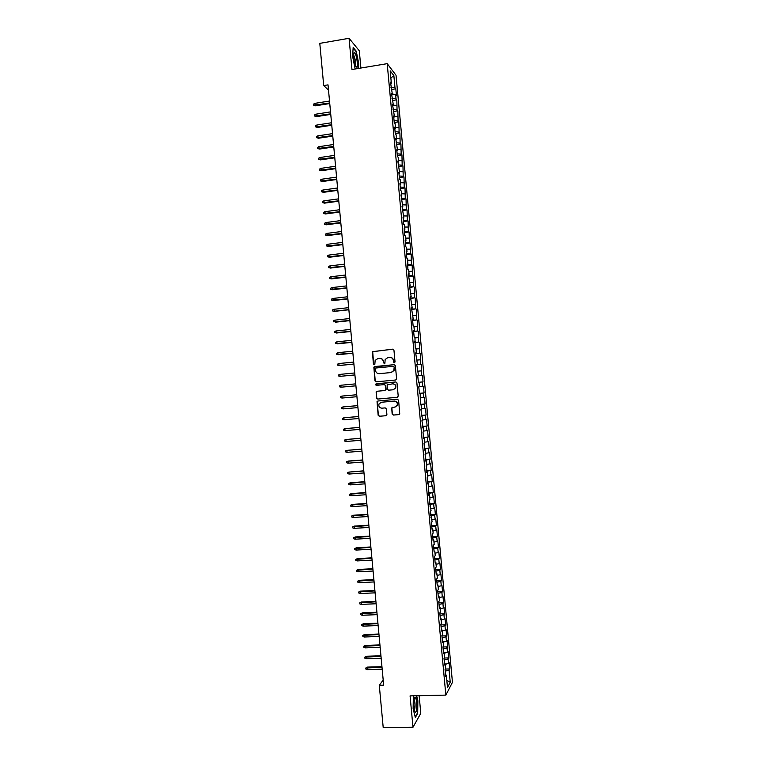 <?xml version="1.0" encoding="UTF-8"?>
<svg xmlns="http://www.w3.org/2000/svg" width="766" height="766" viewBox="0 0 766 766"><rect width="100%" height="100%" fill="white"/><g stroke="black" fill="none" stroke-linecap="round" stroke-linejoin="round"><path stroke-width="1.15" d="M394.356 362.825L395.045 361.973L393.944 350.148L392.757 349.152L372.439 351.68L373.396 364.089L374.22 364.788L374.823 364.377L375.149 360.413L377.887 358.536L379.505 358.373C381.621 358.383 382.885 359.445 383.297 361.581L384.264 363.812L384.877 363.381L385.164 359.493L387.95 357.54L389.578 357.377C391.704 357.377 392.968 358.45 393.379 360.595L393.523 362.117L394.356 362.825M392.154 414.061L393.341 415.076L398.837 414.607L399.747 413.918L398.598 400.273L397.41 399.258L377.906 401.001L377.035 401.623L378.145 415.268L379.323 416.283L385.92 415.718L386.897 414.511L386.38 408.91L385.193 407.895L381.918 408.182C379.4 407.885 378.433 406.478 379.007 403.95L381.372 402.255L394.212 401.106C396.683 401.374 397.678 402.753 397.19 405.243L394.758 407.062L391.713 407.914L392.154 414.061L393.58 415.028L398.837 414.607M383.192 680.026L379.285 685.311L383.67 685.206L328.02 84.863L323.712 85.572L328.509 90.149M379.285 685.311L383.22 727.7L412.989 727.25L420.783 713.328L419.146 695.7M360.891 68.03L359.292 50.776L349.066 38.3L351.958 69.514L387.194 63.664L445.85 695.107L410.078 695.892L412.989 727.25M349.066 38.3L319.795 43.365L323.712 85.572M395.62 380.013L396.606 378.797L395.39 365.669L394.193 364.664L374.718 366.56L373.856 367.153L374.947 380.836L376.135 381.841L395.62 380.013M396.989 382.971L398.215 396.099L397.228 397.305L377.724 399.057L376.546 398.052L376.135 391.876L377.006 391.254L384.886 390.526L385.873 389.32L385.528 385.604L384.34 384.599L376.135 385.355L375.378 384.235L395.802 381.956L396.989 382.971M387.194 63.664L396.032 75.26L452.447 682.315L445.85 695.107M417.757 375.713L422.439 375.273L423.052 381.889L419.117 382.253L419.538 386.744L418.791 386.83L419.414 393.609L420.17 393.494L420.467 404.908L421.214 404.754L421.635 409.255L420.888 409.427L422.679 420.515L421.932 420.726L423.722 431.765L422.985 432.024L423.617 438.813L424.354 438.525L424.766 443.026L424.038 443.332L424.67 450.111L425.398 449.786L425.81 454.286L425.082 454.631L426.863 465.546L426.135 465.929L427.907 476.806L427.189 477.237L427.821 484.016L428.539 483.566L428.864 495.324L429.582 494.826L430.004 499.327L429.286 499.844L431.047 510.596L430.339 511.152L432.091 521.857L431.392 522.46L432.014 529.249L432.723 528.617L433.135 533.126L432.436 533.768L433.068 540.557L433.767 539.886L434.188 544.387L433.489 545.076L434.121 551.865L434.81 551.147L435.232 555.656L434.542 556.394L435.174 563.173L435.864 562.416L436.275 566.926L435.595 567.702L436.218 574.49L436.907 573.686L437.329 578.196L436.639 579.01L437.271 585.798L437.951 584.956L438.372 589.466L437.692 590.327L438.324 597.116L439.004 596.226L439.425 600.736L438.746 601.636L439.378 608.424L440.048 607.495L440.469 612.005L439.799 612.953L440.421 619.742L441.101 618.765L441.513 623.275L440.843 624.271L441.475 631.06L442.145 630.045L442.566 634.554L441.896 635.588L442.528 642.377L443.188 641.314L443.61 645.824L442.949 646.906L443.581 653.695L444.242 652.594L444.653 657.104L444.002 658.224L444.634 665.012L445.285 663.863L445.707 668.373L445.056 669.541L445.688 676.33L446.339 675.143L445.553 674.884M419.117 382.244L418.37 382.311L417.738 375.531L418.495 375.493L416.685 364.243L417.451 364.243L415.641 352.944L416.407 352.992L415.986 348.482L415.22 348.425L414.942 337.231L414.167 337.136L413.544 330.357L414.31 330.491L413.899 325.99L413.123 325.837L412.491 319.068L413.267 319.24L411.438 307.769L412.223 307.989L410.394 296.48L411.179 296.739L409.341 285.191L410.136 285.498L408.297 273.902L409.092 274.247L408.671 269.747L407.876 269.393L407.627 258.506L406.823 258.104L406.2 251.334L406.995 251.755L406.583 247.265L405.779 246.815L405.147 240.045L405.951 240.514L405.54 236.024L404.726 235.526L404.103 228.756L404.908 229.273L404.486 224.773L403.682 224.246L403.05 217.477L403.864 218.032L402.006 206.188L402.82 206.791L400.953 194.909L401.777 195.55L401.355 191.06L400.532 190.399L399.909 183.629L400.733 184.319L400.312 179.819L399.488 179.11L398.856 172.35L399.689 173.078L397.813 161.071L398.646 161.837L398.224 157.346L397.391 156.551L396.759 149.791L397.602 150.605L395.716 138.512L396.558 139.364L396.137 134.873L395.294 134.002L394.672 127.233L395.515 128.133L395.093 123.642L394.251 122.723L393.619 115.953L394.471 116.901L392.575 104.683L393.427 105.67L391.522 93.404L392.384 94.438L390.478 82.134L391.34 83.207L390.191 70.855L393.858 75.614L394.988 87.774L390.966 87.41M391.579 89.478L395.821 88.799L394.988 87.774M395.821 88.799L396.434 95.405L395.61 94.4L396.022 98.814L392 98.479M392.431 100.499L396.836 99.81L396.022 98.814M396.836 99.81L397.047 109.864L393.025 109.557M393.274 111.53L397.86 110.821L397.047 109.864M397.86 110.821L398.071 120.923L394.059 120.635M394.231 122.531L398.885 121.823L398.071 120.923M398.885 121.823L399.096 131.972L395.084 131.714M395.256 133.533L399.909 132.834L399.096 131.972M399.909 132.834L400.13 143.022L396.118 142.792M396.271 144.535L400.934 143.845L400.13 143.022M400.934 143.845L401.154 154.071L397.142 153.88M397.295 155.536L401.959 154.856L401.154 154.071M401.959 154.856L402.179 165.13L398.176 164.958M398.32 166.528L402.973 165.868L402.179 165.13M402.973 165.868L403.203 176.18L399.201 176.036M399.345 177.53L403.998 176.889L403.203 176.18M403.998 176.889L404.237 187.239L400.235 187.124M400.359 188.541L405.022 187.9L404.237 187.239M405.022 187.9L405.262 198.298L401.26 198.203M401.384 199.543L406.047 198.911L405.262 198.298M406.047 198.911L406.286 209.348L402.294 209.29M402.409 210.545L407.072 209.932L406.286 209.348M407.072 209.932L407.32 220.407L403.318 220.378M403.433 221.546L408.096 220.943L407.32 220.407M408.096 220.943L408.345 231.466L404.352 231.466M404.458 232.558L409.121 231.964L408.345 231.466M409.121 231.964L409.37 242.525L405.386 242.544M405.473 243.559L410.145 242.985L409.37 242.525M410.145 242.985L410.394 253.584L406.411 253.632M406.497 254.571L411.17 254.006L410.394 253.584M411.17 254.006L411.428 264.653L407.445 264.73M407.522 265.582L412.194 265.017L411.428 264.653M412.194 265.017L412.453 275.712L408.47 275.817M408.546 276.593L413.219 276.038L412.453 275.712M413.219 276.038L413.487 286.771L409.504 286.905M409.571 287.595L413.487 286.771M414.243 287.068L414.511 297.84L410.538 297.993M410.586 298.606L414.511 297.84M415.268 298.089L415.536 308.899L411.562 309.091M411.61 309.617L415.536 308.899M416.292 309.11L416.57 319.968L412.596 320.178M412.635 320.638L416.57 319.968M417.317 320.131L417.594 331.036L413.621 331.276M413.659 331.649L417.594 331.036M418.341 331.161L418.619 342.105L414.655 342.373M414.684 342.661L418.619 342.105M419.366 342.182L419.653 353.174L415.689 353.471M415.708 353.681L419.653 353.174M420.39 353.212L420.678 364.243L416.714 364.559M416.733 364.693L420.678 364.243M421.415 364.243L421.712 375.311L417.748 375.656M422.439 375.273L421.712 375.311M422.325 381.956L422.736 386.38L419.538 386.686M419.395 393.341L424.077 392.92L423.464 386.294L422.736 386.38M424.077 392.92L423.359 393.025L423.77 397.449L420.563 397.784M420.419 404.362L425.101 403.95L424.488 397.324L423.77 397.449M425.101 403.95L424.383 404.094L424.795 408.527L421.597 408.872M421.444 415.383L426.126 414.981L425.513 408.364L424.795 408.527M426.126 414.981L425.417 415.172L425.829 419.596L422.621 419.969M422.459 426.403L427.15 426.011L426.538 419.395L425.829 419.596M427.15 426.011L426.442 426.241L426.853 430.674L423.655 431.067M423.483 437.424L428.175 437.041L427.562 430.425L426.853 430.674M428.175 437.041L427.476 437.319L427.878 441.743L424.69 442.164M424.508 448.445L429.199 448.081L428.587 441.455L427.878 441.743M429.199 448.081L428.5 448.397L428.912 452.821L425.724 453.261M425.532 459.466L430.224 459.112L429.611 452.495L428.912 452.821M430.224 459.112L429.525 459.466L429.937 463.899L426.748 464.359M426.557 470.487L431.248 470.152L430.636 463.526L429.937 463.899M431.248 470.152L430.559 470.544L430.971 474.977L427.782 475.456M427.581 481.517L432.283 481.182L431.66 474.566L430.971 474.977M432.283 481.182L431.584 481.623L431.995 486.056L428.816 486.563M428.606 492.538L433.307 492.222L432.685 485.606L431.995 486.056M433.307 492.222L432.618 492.701L433.029 497.134L429.841 497.661M429.63 503.568L434.332 503.262L433.719 496.636L433.029 497.134M434.332 503.262L433.652 503.779L434.063 508.212L430.875 508.768M430.655 514.599L435.356 514.302L434.743 507.676L434.063 508.212M435.356 514.302L434.676 514.867L435.088 519.3L431.909 519.865M431.679 525.629L436.381 525.342L435.768 518.716L435.088 519.3M436.381 525.342L435.71 525.945L436.122 530.378L432.943 530.972M432.704 536.65L437.405 536.382L436.792 529.756L436.122 530.378M437.405 536.382L436.735 537.023L437.147 541.457L433.968 542.079M433.728 547.68L438.43 547.422L437.817 540.796L437.147 541.457M438.43 547.422L437.769 548.111L438.181 552.545L435.002 553.186M434.753 558.711L439.464 558.471L438.841 551.846L438.181 552.545M439.464 558.471L438.794 559.199L439.205 563.632L436.036 564.293M435.777 569.751L440.488 569.511L439.866 562.886L439.205 563.632M440.488 569.511L439.828 570.277L440.239 574.711L437.07 575.4M436.802 580.781L441.513 580.551L440.9 573.925L440.239 574.711M441.513 580.551L440.852 581.365L441.264 585.798L438.095 586.507M437.826 591.812L442.537 591.601L441.925 584.975L441.264 585.798M442.537 591.601L441.886 592.453L442.298 596.886L439.129 597.614M438.861 602.852L443.562 602.65L442.949 596.015L442.298 596.886M443.562 602.65L442.92 603.541L443.332 607.974L440.163 608.731M439.885 613.882L444.586 613.69L443.974 607.065L443.332 607.974M444.586 613.69L443.945 614.629L444.357 619.062L441.197 619.838M440.91 624.922L445.62 624.74L444.998 618.114L444.357 619.062M445.62 624.74L444.979 625.717L445.391 630.15L442.231 630.945M441.934 635.952L446.645 635.79L446.032 629.164L445.391 630.15M446.645 635.79L446.004 636.805L446.425 641.247L443.265 642.061M442.959 646.992L447.67 646.839L447.057 640.213L446.425 641.247M447.67 646.839L447.038 647.902L447.449 652.335L444.29 653.178M444.117 658.032L448.694 657.889L448.081 651.263L447.449 652.335M448.694 657.889L448.072 658.99L448.483 663.423L445.324 664.294M445.324 669.063L449.728 668.938L449.106 662.312L448.483 663.423M449.728 668.938L449.096 670.087L450.236 682.286L447.488 687.542L446.339 675.143M445.285 663.863L444.5 663.624M449.096 670.087L445.199 671.169M450.236 682.286L446.827 680.438M444.242 652.594L443.457 652.354M448.072 658.99L444.175 660.043M443.188 641.314L442.413 641.094M447.038 647.902L443.141 648.926M442.145 630.045L441.36 629.834M446.004 636.805L442.106 637.81M441.101 618.765L440.316 618.574M444.979 625.717L441.072 626.693M440.048 607.495L439.272 607.314M443.945 614.629L440.038 615.577M439.004 596.226L438.229 596.053M442.92 603.541L439.004 604.46M437.951 584.956L437.175 584.803M441.886 592.453L437.97 593.344M436.907 573.686L436.132 573.543M440.852 581.365L436.936 582.227M435.864 562.416L435.088 562.292M439.828 570.277L435.911 571.11M434.81 551.147L434.044 551.032M438.794 559.199L434.877 560.003M433.767 539.886L433.001 539.781M437.769 548.111L433.843 548.887M432.723 528.617L431.947 528.521M436.735 537.023L432.809 537.78M431.67 517.356L430.904 517.27M435.71 525.945L431.775 526.673M430.626 506.087L429.86 506.02M434.676 514.867L430.751 515.556M429.582 494.826L428.816 494.769M433.652 503.779L429.716 504.449M428.539 483.566L427.773 483.518M432.618 492.701L428.682 493.342M427.485 472.306L426.729 472.277M431.584 481.623L427.648 482.235M426.442 461.046L425.676 461.027M430.559 470.544L426.614 471.128M425.398 449.786L424.632 449.776M429.525 459.466L425.59 460.031M424.354 438.525L423.588 438.535M428.5 448.397L424.555 448.924M423.301 427.265L422.545 427.284M427.476 437.319L423.521 437.817M422.257 416.005L421.501 416.043M426.442 426.241L422.497 426.719M421.214 404.754L420.457 404.802M425.417 415.172L421.463 415.622M420.17 393.494L419.414 393.552M424.383 404.094L420.429 404.515M423.359 393.025L419.395 393.418M418.495 375.493L417.738 375.57M417.451 364.243L416.694 364.329M421.3 370.878L418.092 371.156M416.407 352.992L415.651 353.088M420.266 359.809L417.058 360.068M415.354 341.732L414.607 341.856M419.241 348.741L416.034 348.97M414.31 330.491L413.563 330.615M418.217 337.672L415 337.883M413.267 319.24L412.52 319.374M417.183 326.613L413.966 326.795M412.223 307.989L411.476 308.143M416.158 315.544L412.941 315.707M411.179 296.739L410.432 296.911M415.124 304.475L411.907 304.619M410.136 285.498L409.389 285.67M414.1 293.416L410.882 293.531M409.092 274.247L408.345 274.439M413.075 282.348L409.848 282.443M408.039 263.006L407.301 263.207M412.041 271.288L408.814 271.365M406.995 251.755L406.258 251.976M411.016 260.229L407.79 260.277M405.951 240.514L405.214 240.744M409.992 249.161L406.756 249.189M404.908 229.273L404.17 229.513M408.958 238.102L405.731 238.111M403.864 218.032L403.127 218.291M407.933 227.042L404.697 227.033M402.82 206.791L402.083 207.059M406.909 215.983L403.672 215.945M401.777 195.55L401.039 195.828M405.875 204.924L402.638 204.867M400.733 184.319L399.996 184.606M404.85 193.875L401.614 193.788M399.689 173.078L398.952 173.384M403.826 182.815L400.58 182.71M398.646 161.837L397.908 162.153M402.792 171.756L399.555 171.632M397.602 150.605L396.874 150.931M401.767 160.707L398.521 160.563M396.558 139.364L395.83 139.709M400.742 149.657L397.497 149.485M395.515 128.133L394.787 128.487M399.718 138.598L396.462 138.407M394.471 116.901L393.743 117.265M398.684 127.549L395.438 127.338M393.427 105.67L392.699 106.043M397.659 116.499L394.413 116.26M392.384 94.438L391.656 94.831M396.635 105.449L393.379 105.191M391.34 83.207L390.612 83.609M395.61 94.4L392.355 94.122M393.858 75.614L390.861 78.036M358.44 68.442L358.727 63.549L356.247 51.198L353.164 47.492L352.609 56.397L355.156 68.921M413.343 696.007L413.133 708.789L415.335 717.522L417.69 713.385L417.863 700.766L416.627 695.748M394.394 362.816L393.619 360.595C393.264 358.603 392.106 357.53 390.133 357.368M380.051 358.364C382.023 358.517 383.192 359.589 383.546 361.581L384.321 363.802M393.054 349.162L372.697 351.699L373.655 364.089L374.287 364.779M394.193 364.664L374.114 367.144L375.206 380.817L376.288 381.822M393.983 367.038L393.15 366.34L376.039 367.996L375.445 368.408L375.512 370.447C375.915 372.573 377.178 373.645 379.294 373.664L390.986 372.544L393.82 370.485L394.222 367.038L393.274 366.33M394.222 367.038L394.059 370.476L391.225 372.535L379.543 373.655M397.401 397.276L377.724 399.057M377.159 391.244L376.288 392.431L376.805 398.014L377.983 399.029M384.886 390.526L386.121 389.291L385.777 385.585L384.34 384.599M395.888 381.956L376.25 383.785L375.637 384.216L376.345 385.336M393.102 389.779L395.505 388.008C396.041 385.49 395.055 384.101 392.546 383.833L387.136 384.896L387.385 389.185L388.573 390.191L393.102 389.779M393.226 389.76L395.744 387.979C396.281 385.47 395.294 384.082 392.795 383.814L392.546 383.833M392.632 407.244L391.876 408.402L392.393 414.013M395.17 406.995L397.42 405.195C397.918 402.705 396.922 401.336 394.452 401.068L394.212 401.106M381.296 402.265L394.452 401.068M377.983 400.991L377.188 402.16L378.404 415.22L379.582 416.225L385.92 415.718M315.487 105.813L313.658 105.22L313.553 104.138L314.74 103.381L315.487 105.813L329.753 103.544M313.658 105.22L329.706 102.979M314.74 103.381L329.524 101.026M316.482 116.623L314.663 116.049L314.558 114.957L315.745 114.211L316.482 116.623L330.759 114.393M314.663 116.049L330.711 113.847M315.745 114.211L330.529 111.893M317.488 127.434L315.659 126.869L315.563 125.787L316.751 125.049L317.488 127.434L331.764 125.241M315.659 126.869L331.716 124.714M316.751 125.049L331.534 122.761M356.956 67.293C358.44 65.541 355.912 51.705 354.256 52.576L354.016 52.768C353.203 56.033 353.681 60.447 355.462 66.01L356.956 67.293M355.233 65.225C355.769 62.056 355.28 58.771 353.777 55.363L353.576 55.181M353.136 48.047L356.018 51.504L358.431 63.482L358.134 68.49M416.58 709.795C417.087 703.044 416.57 698.831 415.038 697.165L414.033 699.636C413.554 703.983 413.764 707.832 414.684 711.193C415.45 713.05 416.082 712.581 416.58 709.795M414.329 709.89L414.894 708.224C415.249 704.471 415 701.646 414.147 699.751L414.033 699.636M416.302 695.758L417.575 700.89L417.413 713.117L415.201 716.986M318.484 138.244L316.664 137.689L316.559 136.607L317.756 135.879L318.484 138.244L332.77 136.089M316.664 137.689L332.722 135.592M317.756 135.879L332.54 133.629M319.489 149.064L317.67 148.518L317.564 147.436L318.752 146.708L319.489 149.064L333.775 146.938M317.67 148.518L333.737 146.459M318.752 146.708L333.555 144.496M320.494 159.874L318.666 159.347L318.57 158.265L319.757 157.547L320.494 159.874L334.78 157.786M318.666 159.347L334.742 157.327M319.757 157.547L334.56 155.374M321.49 170.694L319.671 170.176L319.575 169.085L320.762 168.376L321.49 170.694L335.786 168.635M319.671 170.176L335.747 168.204M320.762 168.376L335.565 166.241M322.496 181.504L320.676 180.996L320.571 179.914L321.768 179.215L322.496 181.504L336.791 179.483M320.676 180.996L336.753 179.072M321.768 179.215L336.571 177.118M323.501 192.323L321.682 191.826L321.576 190.744L322.773 190.054L323.501 192.323L337.796 190.341M321.682 191.826L337.768 189.949M322.773 190.054L337.586 187.986M324.497 203.143L322.678 202.655L322.582 201.573L323.779 200.893L324.497 203.143L338.802 201.19M322.678 202.655L338.773 200.816M323.779 200.893L338.591 198.863M325.502 213.953L323.683 213.484L323.587 212.402L324.784 211.722L325.502 213.953L339.807 212.048M323.683 213.484L339.778 211.694M324.784 211.722L339.597 209.74M326.507 224.773L324.688 224.323L324.593 223.232L325.78 222.561L326.507 224.773L340.822 222.896M324.688 224.323L340.784 222.571M325.78 222.561L340.602 220.618M327.503 235.593L325.694 235.152L325.588 234.07L326.785 233.41L327.503 235.593L341.827 233.754M325.694 235.152L341.799 233.448M326.785 233.41L341.617 231.495M328.509 246.413L326.699 245.982L326.594 244.9L327.791 244.249L328.509 246.413L342.833 244.613M326.699 245.982L342.804 244.325M327.791 244.249L342.622 242.372M329.514 257.242L327.695 256.821L327.599 255.739L328.796 255.088L329.514 257.242L343.838 255.471M327.695 256.821L343.81 255.202M328.796 255.088L343.628 253.249M330.51 268.062L328.7 267.65L328.604 266.568L329.801 265.926L330.51 268.062L344.844 266.329M328.7 267.65L344.824 266.089M329.801 265.926L344.643 264.126M331.515 278.881L329.706 278.489L329.61 277.407L330.807 276.775L331.515 278.881L345.849 277.187M329.706 278.489L345.83 276.966M330.807 276.775L345.648 275.004M332.521 289.711L330.711 289.328L330.606 288.236L331.812 287.614L332.521 289.711L346.854 288.045M330.711 289.328L346.835 287.844M331.812 287.614L346.653 285.89M333.526 300.531L331.716 300.157L331.611 299.075L332.817 298.462L333.526 300.531L347.86 298.903M331.716 300.157L347.85 298.73M332.817 298.462L347.668 296.768M348.856 309.608L333.995 311.255L332.722 310.996L332.616 309.914L333.823 309.311L334.522 311.36L348.865 309.77M333.823 309.311L348.674 307.654M349.861 320.494L333.717 321.835L333.622 320.753L334.828 320.15L335.527 322.18L349.88 320.628M334.828 320.15L349.679 318.532M350.876 331.381L334.723 332.674L334.627 331.592L335.824 330.998L336.533 333.009L350.885 331.486M335.824 330.998L350.694 329.418M351.881 342.258L335.728 343.513L335.632 342.431L336.829 341.847L337.011 343.8L337.538 343.838L351.891 342.354M336.829 341.847L351.699 340.305M352.887 353.145L336.734 354.361L336.638 353.27L337.835 352.695L338.017 354.648L338.534 354.668L352.896 353.222M337.835 352.695L352.705 351.192M353.902 364.032L339.022 365.497L337.739 365.2L337.634 364.118L338.84 363.544L339.022 365.497L339.539 365.497L353.902 364.08M338.84 363.544L353.72 362.079M354.907 374.919L340.027 376.345L338.744 376.039L338.639 374.957L339.845 374.402L340.027 376.345L354.907 374.947M339.845 374.402L354.725 372.965M341.55 387.156L355.922 385.815L341.55 387.156M340.851 385.25L341.033 387.203L339.75 386.887L339.644 385.805L340.851 385.25L355.74 383.852M342.038 398.052L340.755 397.726L340.65 396.644L341.856 396.099L356.745 394.739L342.373 396.041L341.856 396.099L342.038 398.052L356.927 396.702M357.751 405.597L342.862 406.957L343.044 408.91L357.933 407.589M343.044 408.91L341.76 408.575L341.655 407.493L342.862 406.957L357.751 405.635M358.756 416.465L343.867 417.805L344.049 419.758L358.948 418.485M344.049 419.758L342.756 419.423L342.661 418.332L343.867 417.805L358.766 416.522M359.771 427.332L344.872 428.663L345.054 430.616L359.953 429.372M345.054 430.616L343.762 430.272L343.666 429.18L344.872 428.663L359.771 427.409M360.776 438.209L345.878 439.521L346.06 441.475L360.968 440.268M346.06 441.475L344.767 441.111L344.671 440.029L345.878 439.521L360.786 438.305M361.782 449.077L346.883 450.37L347.065 452.323L361.973 451.155M347.065 452.323L345.772 451.959L345.677 450.877L346.883 450.37L361.791 449.202M362.787 459.954L348.396 461.046L348.07 463.181L362.988 462.051M348.07 463.181L346.778 462.808L346.682 461.726L347.888 461.228L362.806 460.088M363.802 470.822L348.894 472.086L349.076 474.039L363.994 472.948M349.076 474.039L347.783 473.666L347.687 472.574L348.894 472.086L363.812 470.985M350.081 484.897L348.789 484.514L348.693 483.432L350.397 482.724L350.081 484.897L365.009 483.844M348.693 483.432L364.827 481.881M350.397 482.724L364.808 481.699M351.087 495.765L349.794 495.363L349.698 494.281L351.403 493.563L351.087 495.765L366.014 494.74M349.698 494.281L365.832 492.777M351.403 493.563L365.813 492.576M352.101 506.623L350.799 506.221L350.704 505.129L352.408 504.401L352.101 506.623L367.029 505.637M350.704 505.129L366.847 503.674M352.408 504.401L366.818 503.453M353.107 517.481L351.805 517.069L351.709 515.987L353.413 515.25L353.107 517.481L368.034 516.533M351.709 515.987L367.852 514.58M353.413 515.25L367.833 514.331M354.112 528.348L352.81 527.927L352.714 526.836L354.419 526.089L354.112 528.348L369.049 527.439M352.714 526.836L368.867 525.476M354.419 526.089L368.839 525.208M355.118 539.207L353.815 538.776L353.72 537.694L355.424 536.928L355.118 539.207L370.055 538.335M353.72 537.694L369.873 536.372M355.424 536.928L369.844 536.085M356.123 550.074L354.821 549.634L354.725 548.552L356.429 547.776L356.123 550.074L371.07 549.241M354.725 548.552L370.888 547.278M356.429 547.776L370.859 546.962M357.128 560.932L355.826 560.492L355.73 559.41L357.425 558.615L357.128 560.932L372.075 560.138M355.73 559.41L371.893 558.175M357.425 558.615L371.864 557.84M358.134 571.8L356.832 571.35L356.736 570.268L358.431 569.464L358.134 571.8L373.09 571.043M356.736 570.268L372.908 569.081M358.431 569.464L372.87 568.726M359.139 582.667L357.837 582.208L357.741 581.126L359.436 580.312L359.139 582.667L374.095 581.949M357.741 581.126L373.913 579.986M359.436 580.312L373.885 579.603M360.144 593.535L358.842 593.066L358.747 591.984L360.441 591.151L360.144 593.535L375.11 592.846M358.747 591.984L374.928 590.883M360.441 591.151L374.89 590.49M361.159 604.403L359.848 603.924L359.752 602.842L361.447 601.999L361.159 604.403L376.116 603.752M359.752 602.842L375.934 601.789M361.447 601.999L375.895 601.367M362.165 615.27L360.863 614.792L360.757 613.7L362.452 612.848L362.165 615.27L377.131 614.658M360.757 613.7L376.949 612.695M362.452 612.848L376.91 612.254M363.17 626.138L361.868 625.65L361.763 624.558L363.457 623.696L363.17 626.138L378.136 625.563M361.763 624.558L377.954 623.601M363.457 623.696L377.916 623.141M364.176 637.006L362.873 636.508L362.768 635.426L364.463 634.545L364.176 637.006L379.151 636.469M362.768 635.426L378.969 634.507M364.463 634.545L378.921 634.028M365.181 647.883L363.879 647.375L363.773 646.284L365.468 645.403L365.181 647.883L380.166 647.385M363.773 646.284L379.984 645.422M365.468 645.403L379.936 644.915M366.186 658.75L364.884 658.243L364.779 657.151L366.474 656.251L366.186 658.75L381.171 658.291M364.779 657.151L380.989 656.328M366.474 656.251L380.941 655.801M367.201 669.628L365.889 669.101L365.784 668.019L367.479 667.1L367.201 669.628L382.186 669.197M365.784 668.019L382.004 667.234M367.479 667.1L381.947 666.688M353.605 54.463L354.256 52.576M414.167 698.918L415.038 697.165"/></g></svg>
